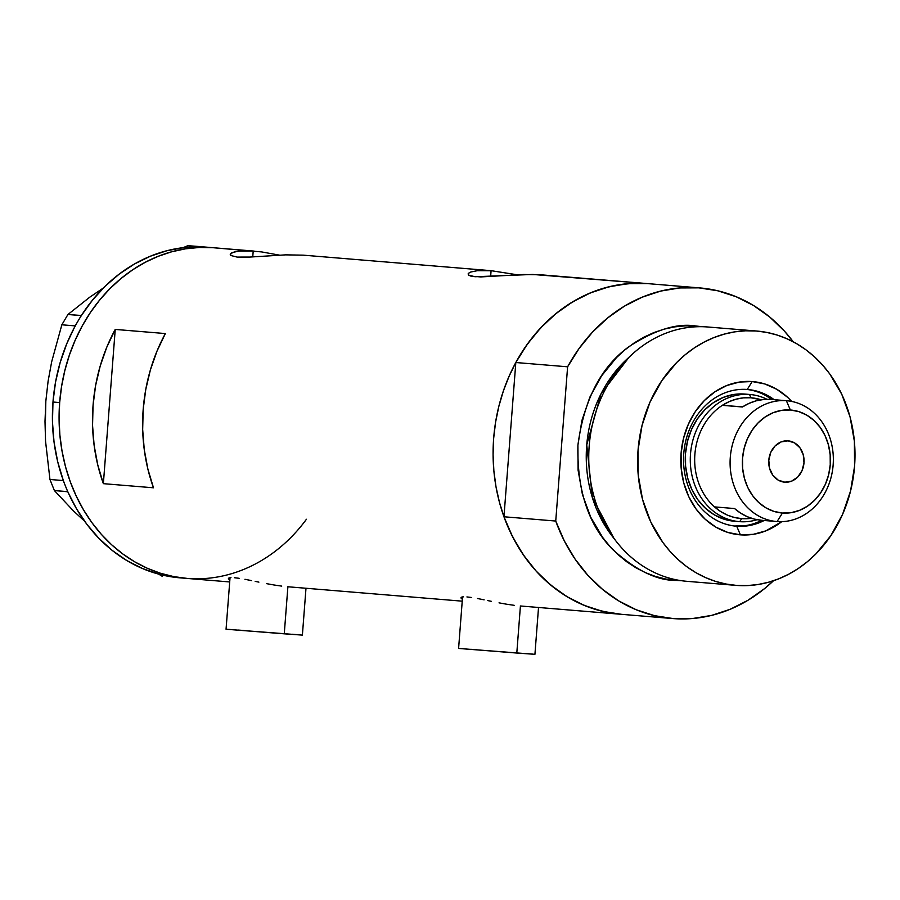 <?xml version="1.0" encoding="UTF-8"?>
<svg xmlns="http://www.w3.org/2000/svg" width="900" height="900" viewBox="0 0 900 900"><rect width="100%" height="100%" fill="white"/><g stroke="black" fill="none" stroke-linecap="round" stroke-linejoin="round"><path stroke-width="1.35" d="M302.366 635.107L226.08 629.224L284.265 633.825L287.887 586.755L284.265 633.825L302.389 635.107L305.989 588.251M534.892 654.322L458.618 648.439L516.803 653.04L520.425 605.97L516.803 653.04L534.926 654.322L538.526 607.466M281.722 586.114L274.219 585.023L281.722 586.114M266.501 583.639L274.219 585.023L266.501 583.639M255.172 581.355L258.896 582.131L255.172 581.355M244.946 579.296L251.595 580.624L244.946 579.296M234.394 577.721L239.13 578.295L234.394 577.721M228.915 577.969L230.951 577.62L228.915 577.969L228.375 578.7L228.915 577.969L228.375 578.7L229.343 579.679L228.375 578.7M514.26 605.329L506.756 604.238L514.26 605.329M499.027 602.854L506.756 604.238L499.027 602.854M487.71 600.57L491.423 601.346L487.71 600.57M477.484 598.511L484.132 599.839L477.484 598.511M466.931 596.936L471.668 597.51L466.931 596.936M461.452 597.184L463.489 596.835L461.452 597.184L460.901 597.915L461.452 597.184L460.901 597.915L461.869 598.894L460.901 597.915M232.92 252.36L239.468 251.032L253.204 251.021L252.754 256.905L253.204 251.021L254.149 251.1L214.042 247.781A165.87 141.12 94.7 0 0 213.109 247.714L261.641 251.921L279.866 255.206L261.641 251.921L213.109 247.714A165.87 141.12 94.7 0 0 59.693 402.019A165.87 141.12 94.7 0 0 186.727 578.396A165.87 141.12 -85.3 0 1 59.659 402.57L61.583 386.404L64.845 370.507L69.413 355.016L75.24 340.076L82.271 325.845L90.439 312.457L99.675 300.037L109.867 288.709L120.949 278.572L132.784 269.73L145.271 262.282L158.287 256.275L171.709 251.775L185.411 248.839L199.26 247.477L213.109 247.714L199.26 247.477L185.411 248.839L171.709 251.775L158.287 256.275L145.271 262.282L132.784 269.73L120.949 278.572L109.867 288.709L99.675 300.037L90.439 312.457L82.271 325.845L75.24 340.076L69.413 355.016L64.845 370.507L61.583 386.404L59.659 402.57L52.976 402.019A165.87 141.12 94.7 0 0 63.281 480.353A165.87 141.12 94.7 0 0 64.755 484.324L66.184 487.901A165.87 141.12 94.7 0 0 67.837 491.771A165.87 141.12 94.7 0 0 175.579 577.395A165.87 141.12 94.7 0 0 179.28 577.778L186.727 578.396A165.87 141.12 -85.3 0 0 228.667 574.515M699.829 287.921A165.87 141.12 -85.3 0 1 793.26 341.809L784.406 331.088L769.759 317.059L753.581 305.539L736.155 296.73L717.817 290.801L698.895 287.854A165.87 141.12 -85.3 0 1 699.829 287.921L648.045 283.646A165.87 141.12 94.7 0 0 647.111 283.567L698.895 287.854L679.736 287.944L660.701 291.082L642.127 297.202L624.364 306.191L607.748 317.88L592.56 332.055L579.105 348.469L567.608 366.806A165.87 141.12 -85.3 0 1 698.895 287.854L647.111 283.567L627.952 283.669L608.918 286.808L590.344 292.928L572.58 301.905L555.952 313.605L540.776 327.78L527.31 344.194L515.824 362.52L503.955 516.769L512.505 536.602L523.305 554.816L536.141 571.095L550.789 585.124L566.966 596.655L584.393 605.464L602.73 611.393L621.653 614.34L607.928 612.506L594.45 609.109L581.355 604.159L568.766 597.724L556.819 589.849L545.614 580.613L535.264 570.116L525.87 558.45L517.523 545.738L510.3 532.08L504.27 517.635L499.489 502.515L496.012 486.889L493.875 470.891L493.076 454.691L493.65 438.435L495.574 422.269L498.836 406.373L503.404 390.87L509.231 375.941L516.262 361.71L524.441 348.322L533.666 335.902L543.87 324.574L554.94 314.438L566.775 305.595L579.262 298.136L592.279 292.129L605.711 287.64L619.403 284.692L633.251 283.343L647.111 283.567A165.87 141.12 94.7 0 0 515.824 362.52L567.608 366.806L555.739 521.044L564.3 540.877L575.089 559.102L587.925 575.37L602.572 589.399L618.761 600.93L636.176 609.739L654.525 615.668L673.447 618.615L692.595 618.514L711.641 615.386L730.204 609.266L747.967 600.278L764.595 588.589L773.516 580.725A165.87 141.12 -85.3 0 1 672.514 618.536A165.87 141.12 -85.3 0 1 555.739 521.044L503.955 516.769A165.87 141.12 94.7 0 0 620.719 614.261A165.87 141.12 -85.3 0 1 493.695 437.884A165.87 141.12 -85.3 0 1 647.111 283.567L541.204 274.826L647.111 283.567A165.87 141.12 -85.3 0 1 648.045 283.646L532.733 274.455L474.998 276.739L468.574 275.13L468.54 273.251L470.79 272.014L477.349 270.686L492.03 270.754L303.322 255.161L285.705 254.857L249.93 257.062L237.127 257.085L230.692 255.465L230.67 253.597L234.686 251.831M303.322 255.161L491.085 270.675L303.322 255.161L285.705 254.857L249.93 257.062L237.127 257.085L230.692 255.465L230.22 254.239L231.57 252.956M491.085 270.675L490.635 276.559L491.085 270.675L517.748 274.86L491.085 270.675L477.349 270.686M541.204 274.826L523.575 274.511L480.701 276.93L470.891 276.12L468.574 275.13L468.101 273.892L469.451 272.61M239.468 251.032L253.204 251.021M230.692 255.465L230.22 254.239M468.574 275.13L468.101 273.892M115.234 329.423L165.352 333.562A165.87 141.12 94.7 0 0 153.484 487.8L103.365 483.66A165.87 141.12 -85.3 0 1 115.234 329.423L165.352 333.562L156.926 351.304L150.356 370.058L145.755 389.543L143.179 409.466L142.672 429.559L144.248 449.505L147.859 469.012L153.484 487.8L103.365 483.66L115.234 329.423L103.365 483.66L97.751 464.873L94.129 445.365L92.554 425.419L93.06 405.326L95.636 385.391L100.237 365.918L106.808 347.164L115.234 329.423M182.678 578.036L175.579 577.395A165.87 141.12 94.7 0 0 179.28 577.778L158.76 574.144L142.447 568.519L126.889 560.599L112.32 550.496L98.944 538.38L86.951 524.408L76.534 508.804L67.691 491.647L63.259 480.566L49.95 479.475L54.383 490.545L67.691 491.647L66.184 487.901A165.87 141.12 94.7 0 0 67.837 491.771L54.383 490.545L73.451 510.919L85.117 521.651L73.451 510.919L54.383 490.545L49.95 479.475L45.54 441.135L45 421.38L45.821 401.299L48.094 381.229L51.66 361.834L61.852 324.787L75.161 325.89L81.236 315.596L67.928 314.494L81.405 315.495A165.87 141.12 94.7 0 1 201.004 246.87A165.87 141.12 94.7 0 1 204.739 247.039L187.875 245.678L183.083 247.68L187.875 245.678L204.739 247.039A165.87 141.12 94.7 0 0 201.004 246.87L183.881 247.59L166.894 250.729L150.311 256.241L134.359 264.049L119.284 274.05L105.3 286.076L92.61 299.959L81.405 315.495A165.87 141.12 94.7 0 0 79.177 319.084L81.405 315.495A165.87 141.12 94.7 0 0 79.177 319.084L77.22 322.402A165.87 141.12 94.7 0 0 75.15 326.104L77.22 322.402A165.87 141.12 94.7 0 0 75.15 326.104A165.87 141.12 94.7 0 0 52.976 402.019L52.47 422.1L54.034 442.046L57.656 461.554L63.281 480.353A165.87 141.12 94.7 0 0 64.755 484.324L63.259 480.566L49.95 479.475L45.54 441.135L45 421.38L45.821 401.299L48.094 381.229L51.66 361.834L61.852 324.787L75.161 325.89L66.712 343.845L60.154 362.599L55.541 382.084L52.976 402.019L59.659 402.57L59.085 418.826L59.873 435.037L62.021 451.024L65.498 466.661L70.279 481.77L76.297 496.226L83.531 509.873L91.879 522.596L101.272 534.251L111.623 544.759L122.828 553.984L134.775 561.859L147.352 568.294L160.447 573.244L173.925 576.641L187.661 578.475L173.925 576.641L160.447 573.244L147.352 568.294L134.775 561.859L122.828 553.984L111.623 544.759L101.272 534.251L91.879 522.596L83.531 509.873L76.297 496.226L70.279 481.77L65.498 466.661L62.021 451.024L59.873 435.037L59.085 418.826L59.659 402.57A165.87 141.12 -85.3 0 1 214.042 247.781L207.36 247.23M462.555 596.914L458.595 648.45L459.619 648.495M462.049 648.653L465.806 648.923M470.756 649.283L476.707 649.721M524.7 653.445L532.519 654.086M230.029 577.699L226.058 629.235L227.081 629.28M229.511 629.438L233.28 629.707M238.23 630.067L244.181 630.506M292.162 634.23L299.993 634.871M306.439 519.255A165.87 141.12 -85.3 0 1 229.028 574.414M208.44 247.32L198.371 246.465L208.44 247.32M162.416 576.416L158.67 574.121L162.416 576.416M67.928 314.494L89.707 297.225L103.331 288.022L89.707 297.225L67.928 314.494L61.852 324.787L67.928 314.494M187.875 245.678L198.371 246.465L187.875 245.678M45.416 420.469L45.833 401.265M747.225 389.464A68.58 58.354 94.7 0 0 683.775 453.488A68.58 58.354 94.7 0 0 736.706 526.219L740.408 534.847A76.871 65.407 -85.3 0 1 681.086 453.33A76.871 65.407 -85.3 0 1 752.209 381.555L747.225 389.464A68.58 58.354 -85.3 0 1 747.607 389.498A68.58 58.354 -85.3 0 1 774.169 399.69A68.58 58.354 94.7 0 0 747.225 389.464L752.209 381.555L764.82 383.974L776.711 389.25L787.444 397.181L791.685 401.423A76.871 65.407 -85.3 0 0 752.209 381.555L739.361 382.072L726.795 385.526L714.971 391.759L704.351 400.556L695.351 411.559L688.309 424.361L683.482 438.469L681.086 453.33L681.188 468.371L683.786 483.03L688.793 496.733L696.015 508.95L705.161 519.221L715.894 527.153L727.796 532.429L740.408 534.847L736.706 526.219A68.58 58.354 -85.3 0 1 736.312 526.196A68.58 58.354 -85.3 0 1 683.798 453.262A68.58 58.354 -85.3 0 1 747.225 389.464M744.514 394.043L749.531 394.459L733.86 394.47L723.431 397.339L713.621 402.514L704.812 409.815L697.342 418.95L691.492 429.57L687.488 441.27L685.496 453.6L685.586 466.088L687.746 478.249L691.898 489.623L697.894 499.77L705.488 508.286L714.386 514.868L724.264 519.244L734.726 521.257A63.799 54.281 -85.3 0 1 734.366 521.235A63.799 54.281 -85.3 0 1 685.508 453.386A63.799 54.281 -85.3 0 1 744.514 394.043A63.799 54.281 -85.3 0 1 744.874 394.065L749.891 394.481A63.799 54.281 -85.3 0 1 767.036 399.319A63.799 54.281 94.7 0 0 749.531 394.459L750.96 397.777A60.604 51.57 -85.3 0 1 761.22 399.791L750.96 397.777L743.569 397.845L736.234 399.15L729.113 401.67L722.34 405.338L742.601 406.856L722.34 405.338A60.604 51.57 -85.3 0 1 750.96 397.777L749.531 394.459A63.799 54.281 -85.3 0 1 749.891 394.481M735.93 526.163L736.706 526.219L735.93 526.163M756.81 331.043A127.597 108.562 -85.3 0 1 854.528 466.718A127.597 108.562 -85.3 0 1 736.515 585.416A127.597 108.562 -85.3 0 1 735.795 585.36A127.597 108.562 -85.3 0 1 638.089 449.685A127.597 108.562 -85.3 0 1 756.09 330.986L707.231 326.947L756.09 330.986A127.597 108.562 -85.3 0 1 756.81 331.043L707.951 327.004A127.597 108.562 94.7 0 0 707.231 326.947A127.597 108.562 -85.3 0 1 708.671 327.071M676.44 579.847A6.379 3.353 -85.7 0 0 676.384 580.444C657.428 580.736 636.435 570.645 613.384 550.148C588.814 526.095 576.99 491.085 577.913 445.14C584.033 399.577 601.076 366.728 629.044 346.601C654.964 329.771 677.273 322.909 695.959 326.014L702.304 326.711L685.294 325.834L674.651 326.88L664.11 329.141L653.783 332.606L643.77 337.219L634.163 342.956L625.061 349.762L616.545 357.559L601.594 375.829L589.894 397.069L581.906 420.48L577.913 445.14L578.081 470.115L582.413 494.438L590.715 517.185L602.696 537.469L609.93 546.435L617.884 554.512L626.501 561.611L635.692 567.664L645.379 572.625L655.447 576.428L665.82 579.049L681.311 580.691L676.384 580.444M629.01 357.289L601.031 393.851L586.744 444.848L592.369 497.621L614.036 538.493A121.219 103.129 94.7 0 1 629.01 357.289M555.739 521.044L503.955 516.769L515.824 362.52L567.608 366.806L555.739 521.044M687.656 581.377A127.597 108.562 -85.3 0 1 589.185 446.074A127.597 108.562 -85.3 0 1 707.231 326.947A127.597 108.562 94.7 0 0 589.219 445.646A127.597 108.562 94.7 0 0 686.936 581.321L735.795 585.36M756.09 330.986L745.436 330.806L734.783 331.853L724.252 334.114L713.925 337.567L703.913 342.191L694.305 347.929L685.192 354.724L676.676 362.52L661.736 380.79L650.036 402.041L642.038 425.441L638.055 450.113L638.224 475.076L642.544 499.41L650.857 522.146L662.839 542.43L670.061 551.408L678.026 559.485L686.644 566.584L695.835 572.636L705.51 577.586L715.59 581.4L725.951 584.01L736.515 585.416L747.18 585.596L757.822 584.55L768.364 582.289L778.691 578.835L788.704 574.211L798.311 568.474L807.413 561.679L815.929 553.882L830.88 535.613L842.58 514.361L850.567 490.961L854.561 466.301L854.393 441.326L850.072 416.993L841.759 394.256L829.778 373.973L822.555 364.995L814.59 356.918L805.972 349.819L796.781 343.766L787.095 338.816L777.026 335.014L766.654 332.392L756.09 330.986M781.751 521.651L765.821 530.887L753.244 534.33L740.408 534.847A76.871 65.407 -85.3 0 0 781.751 521.651M695.925 326.801A6.379 3.353 94.3 0 1 695.959 326.014M735.143 526.084A68.58 58.354 94.7 0 0 761.85 520.301L757.035 522.484M766.755 396.146L771.829 399.499A68.58 58.354 94.7 0 0 746.438 389.407M764.19 520.493A68.58 58.354 -85.3 0 1 736.706 526.219A68.58 58.354 94.7 0 0 764.19 520.493M734.366 526.028L745.819 525.566M786.375 400.702L790.357 409.995A51.671 43.965 -85.3 0 1 830.239 464.794A51.671 43.965 -85.3 0 1 782.438 513.034L777.071 521.561A60.604 51.57 94.7 0 0 833.141 464.974A60.604 51.57 94.7 0 0 786.375 400.702A60.604 51.57 -85.3 0 1 786.712 400.725A60.604 51.57 -85.3 0 1 833.13 465.176A60.604 51.57 -85.3 0 1 777.071 521.561A60.604 51.57 -85.3 0 1 776.734 521.528A60.604 51.57 -85.3 0 1 730.316 457.088A60.604 51.57 -85.3 0 1 786.375 400.702L770.996 399.431L786.375 400.702A60.604 51.57 94.7 0 0 730.294 457.279A60.604 51.57 94.7 0 0 777.071 521.561L782.438 513.034L791.066 512.685L799.515 510.368L807.457 506.171L814.601 500.265L820.654 492.863L825.39 484.256L828.63 474.784L830.239 464.794L830.171 454.68L828.416 444.825L825.053 435.611L820.204 427.399L814.05 420.502L806.839 415.17L798.84 411.626L790.357 409.995L781.729 410.344L773.28 412.661L765.337 416.858L758.194 422.764L752.141 430.166L747.405 438.772L744.165 448.245L742.556 458.235L742.624 468.349L744.379 478.204L747.742 487.418L752.591 495.63L758.745 502.537L765.956 507.859L773.955 511.414L782.438 513.034A51.671 43.965 -85.3 0 1 742.556 458.235A51.671 43.965 -85.3 0 1 790.357 409.995L786.375 400.702M784.811 482.186A20.734 17.64 -85.3 0 1 784.688 482.175A20.734 17.64 -85.3 0 1 768.814 460.136A20.734 17.64 -85.3 0 1 787.984 440.843L794.599 442.924L799.965 447.829L803.261 454.815L803.992 462.836L802.046 470.644L797.715 477.067L791.663 481.118L784.811 482.186L778.196 480.116L772.83 475.2L769.534 468.214L768.803 460.204L770.749 452.385L775.08 445.973L781.133 441.911L787.984 440.843A20.734 17.64 -85.3 0 1 788.107 440.854A20.734 17.64 -85.3 0 1 803.981 462.904A20.734 17.64 -85.3 0 1 784.811 482.186L784.811 482.186M771.683 399.488A60.604 51.57 94.7 0 0 771.345 399.454A60.604 51.57 94.7 0 0 770.996 399.431A60.604 51.57 94.7 0 0 742.387 406.991L722.34 405.338A60.604 51.57 94.7 0 0 714.521 506.891L720.653 511.537L727.312 515.081L734.366 517.466L741.656 518.625L739.744 521.674A63.799 54.281 94.7 0 0 757.091 519.694A63.799 54.281 -85.3 0 1 739.744 521.674A63.799 54.281 -85.3 0 1 739.384 521.64A63.799 54.281 -85.3 0 1 690.525 453.803A63.799 54.281 -85.3 0 1 749.531 394.459A63.799 54.281 94.7 0 0 690.502 454.016A63.799 54.281 94.7 0 0 739.744 521.674L741.656 518.625L751.433 518.276A60.604 51.57 -85.3 0 1 741.656 518.625A60.604 51.57 -85.3 0 1 714.521 506.891A60.604 51.57 -85.3 0 1 722.34 405.338L742.387 406.991L749.16 403.324L756.281 400.804L763.616 399.499L770.996 399.431M734.569 508.556A60.604 51.57 94.7 0 0 761.366 520.256A60.604 51.57 94.7 0 0 761.704 520.29L754.414 519.12L747.36 516.735L740.7 513.191L734.569 508.556L714.521 506.891L734.569 508.556M520.312 605.97L672.514 618.536M462.229 601.166L287.786 586.755M229.703 581.951L186.727 578.396M771.345 399.454L786.712 400.725M761.366 520.256L776.734 521.528"/></g></svg>
